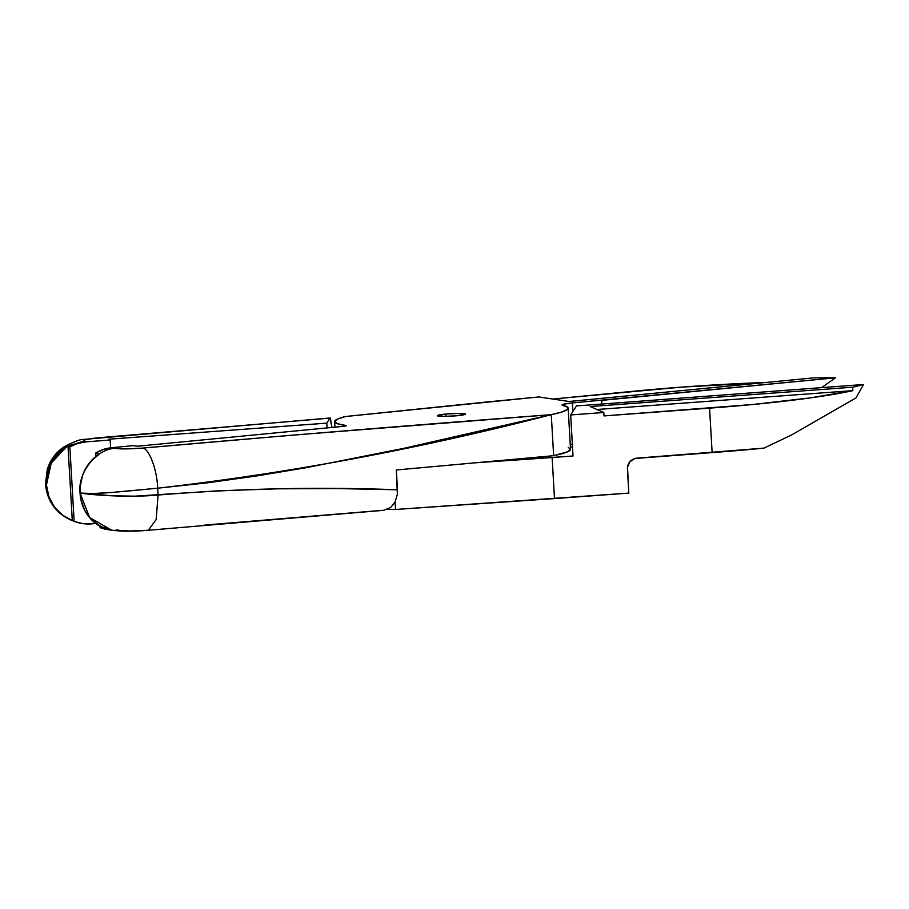 <?xml version="1.0" encoding="UTF-8"?>
<svg xmlns="http://www.w3.org/2000/svg" width="909" height="909" viewBox="0 0 909 909"><rect width="100%" height="100%" fill="white"/><g stroke="black" fill="none" stroke-linecap="round" stroke-linejoin="round"><path stroke-width="1.36" d="M582.874 405.459L863.55 384.507A206.4 18.612 176.7 0 1 852.653 387.211L590.225 406.55L603.815 412.504L570.659 414.947L576.533 405.812L582.874 405.459A17.203 1.557 176.7 0 1 576.533 405.812L570.659 414.947L573.022 455.988L552.127 457.534L554.49 498.575L628.812 493.098L627.517 467.135L629.982 461.681L635.016 458.488L712.133 452.602A206.4 18.612 -3.3 0 0 763.958 448.126L791.921 434.786L855.937 397.937L863.55 384.507A206.4 18.612 176.7 0 1 852.653 387.211L852.858 390.631A206.4 18.612 176.7 0 1 709.565 408.141L712.133 452.602L709.565 408.141L604.008 415.924L603.815 412.504L570.659 414.947L573.022 455.988L475.657 462.772L552.127 457.534L554.49 498.575L395.506 509.483L628.812 493.098L627.437 469.158A10.317 10.124 -66.4 0 1 636.982 458.147L763.958 448.126L791.921 434.786L855.937 397.937L863.55 384.507L582.874 405.459M383.371 510.358L390.62 507.552L395.074 502.086L395.506 509.483L395.074 502.086L390.62 507.552L383.439 510.347L148.349 530.265L156.166 519.505L158.075 495.041L157.677 488.201L112.318 492.405L93.172 493.519L80.128 493.064L112.511 495.825L135.214 496.155L217.751 490.837L277.563 488.826L337.478 488.587L397.472 489.769L396.324 469.976L553.649 455.693L551.274 414.652L404.028 448.296L305.697 467.783L256.429 475.986L207.104 482.861L157.677 488.201L158.075 495.041C237.601 488.508 317.4 486.747 397.472 489.769L397.369 494.212L395.074 502.086L397.369 494.212L396.324 469.976L553.649 455.693A116.954 10.544 -3.3 0 0 570.522 449.205L568.159 408.164A116.954 10.544 176.7 0 1 551.274 414.652L553.649 455.693L567.534 451.807L570.511 449.421L568.261 447.319M387.302 509.449A116.954 10.544 -3.3 0 0 395.506 509.483L387.302 509.449M330.183 417.97L83.23 439.479C80.322 439.263 74.004 441.66 64.278 446.671C57.971 450.83 53.097 456.341 49.654 463.215L47.382 468.817L45.45 483.952L46.461 484.997A41.28 40.485 -66.4 0 1 67.993 445.967L69.845 446.773A41.28 40.485 -66.4 0 1 86.525 441.797L84.628 440.967C82.037 439.99 86.832 438.911 99.013 437.729L330.035 418.095L326.786 423.139L108.319 439.24L110.171 440.047L86.525 441.797L84.628 440.967C83.571 440.501 84.071 440.001 86.139 439.467L99.013 437.729L330.035 418.095L326.786 423.139L327.058 427.923L326.786 423.139L108.319 439.24L110.171 440.047L110.625 447.819L110.171 440.047L86.525 441.797L77.935 443.376L69.845 446.773L74.152 521.391L82.56 523.573L95.809 523.55L91.264 523.879A41.28 40.485 -66.4 0 1 74.152 521.391L69.845 446.773L67.993 445.967L72.3 520.584L74.152 521.391L72.3 520.584L67.993 445.967L58.676 453L51.643 462.374L47.473 473.35L46.495 485.02L48.802 496.439L54.199 506.711L62.244 514.983L72.3 520.584A41.28 40.485 -66.4 0 1 70.482 519.846A41.28 40.485 -66.4 0 1 46.495 485.02L45.45 483.883M572.5 446.978A17.203 1.557 176.7 0 1 570.398 446.955L572.5 446.978M330.035 418.095L331.944 427.446L330.331 418.049M66.516 446.819L51.222 463.113L46.461 484.997L48.666 496.053M84.628 440.967L68.005 445.967M54.699 507.381L63.471 515.88M590.225 406.55L852.653 387.211L852.858 390.631L596.94 409.493L852.858 390.631L810.533 397.869L753.152 404.46L604.008 415.924L603.815 412.504L590.225 406.55M445.762 414.049L445.899 416.379L445.762 414.049A14.101 1.273 176.7 0 1 465.465 414.084A14.101 1.273 176.7 0 1 457.011 415.743A14.101 1.273 176.7 0 1 437.309 415.708A14.101 1.273 176.7 0 1 445.762 414.049L437.309 415.72L443.785 416.402L457.011 415.743L465.465 414.072L459 413.39L445.762 414.049M107.966 529.663L100.115 527.618A41.28 37.78 98.6 0 0 107.557 529.606L111.773 530.242L89.491 517.426L80.128 493.064C92.07 495.03 128.305 490.928 157.677 488.201C157.189 469.692 148.769 447.648 142.361 448.114C148.769 447.648 157.189 469.692 157.677 488.201C289.426 473.089 420.617 448.569 551.274 414.652L293.209 435.104L142.361 448.114C275.382 436.354 411.686 425.196 551.274 414.652L561.762 412.027L567.307 409.539L568.148 408.38L567.671 407.289L562.841 405.369A17.203 1.557 176.7 0 1 562.057 404.959A17.203 1.557 176.7 0 1 572.375 402.937L835.519 377.792L821.588 387.598L835.519 377.792A206.4 18.612 176.7 0 0 813.68 377.86L569.102 401.494L538.935 396.949L488.553 401.812L345.42 416.515L337.319 419.163L334.626 421.606L337.455 423.719L345.67 425.423A6.874 0.625 176.7 0 1 346.329 425.651L345.67 425.423A116.954 10.544 176.7 0 1 334.626 421.628A116.954 10.544 176.7 0 1 345.42 416.515L538.935 396.949L569.102 401.494L813.68 377.86A206.4 18.612 176.7 0 1 835.519 377.792L602.519 400.301L601.531 402.051L601.656 404.073L601.428 400.13L601.531 402.051L602.519 400.301L601.428 400.13L572.375 402.937L572.863 411.516L572.375 402.937L563.614 404.221L562.092 404.857L562.841 405.369A116.954 10.544 176.7 0 1 568.159 408.164M637.516 390.87A206.4 18.612 176.7 0 1 766.492 382.428L680.977 387.166L552.854 399.04L637.516 390.87M346.329 425.651A6.874 0.625 176.7 0 1 342.193 426.457L346.318 425.628M137.498 446.228L342.193 426.457L137.498 446.228L133.384 445.615L137.498 446.228M100.115 527.618L100.035 526.277L100.115 527.618L104.228 528.231L94.831 522.789L87.298 514.642L84.423 509.756L80.753 498.848L80.083 487.179L82.458 475.691L84.742 470.305L91.264 460.806L99.922 453.614L95.809 453L103.342 449.466L111.341 447.739L133.384 445.615L111.341 447.739A41.28 37.78 98.6 0 0 95.809 453L96.002 456.363L95.809 453L99.922 453.614A41.28 37.78 98.6 0 0 80.037 493.053L80.128 493.064C77.265 472.93 96.752 448.342 115.545 448.376L111.341 447.739L115.545 448.376C120.056 449.16 128.998 449.069 142.361 448.114L125.522 448.898L115.545 448.376C96.752 448.342 77.265 472.93 80.128 493.064C92.07 495.03 128.692 497.768 158.075 495.041L156.166 519.505L148.349 530.265L130.248 530.992L112.307 530.311L100.16 526.3L89.684 517.664L80.037 493.053A41.28 37.78 98.6 0 0 104.228 528.231L100.115 527.618M572.34 444.228A17.203 1.557 -3.3 0 0 570.25 444.501L572.625 444.206M381.814 510.381L204.832 525.072M116.068 529.833L120.283 530.458M70.448 519.823C55.506 512.756 47.177 500.882 45.473 484.213M334.626 421.628L334.944 427.162M111.773 530.242L120.193 531.038C128.351 531.424 137.725 531.163 148.349 530.265"/></g></svg>
